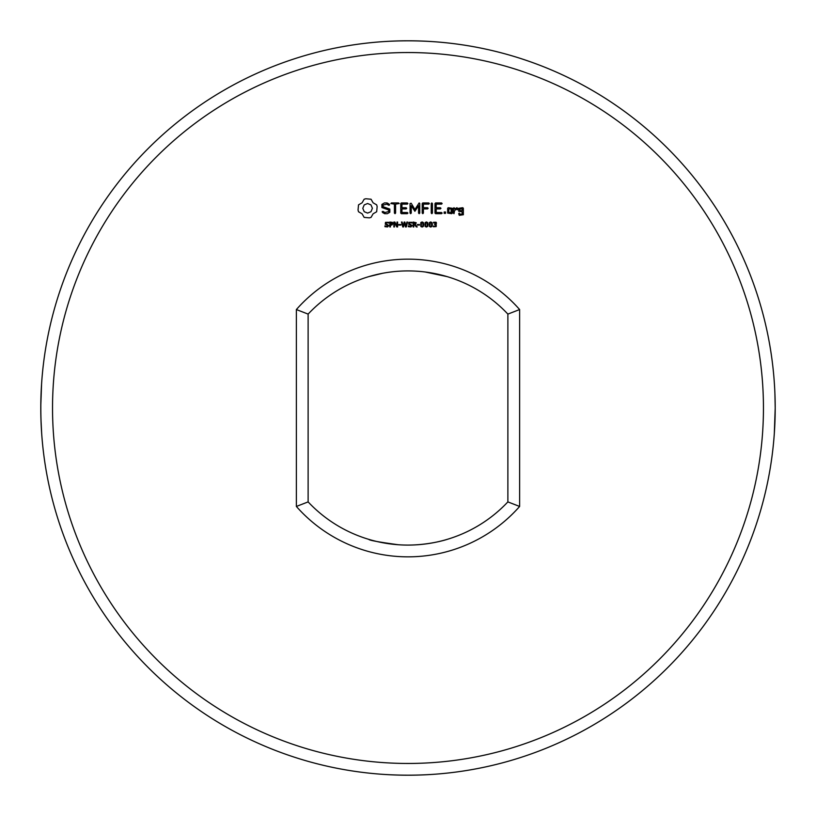 <?xml version="1.0" encoding="UTF-8"?>
<svg xmlns="http://www.w3.org/2000/svg" width="816" height="816" viewBox="0 0 816 816"><rect width="100%" height="100%" fill="white"/><g stroke="black" fill="none" stroke-linecap="round" stroke-linejoin="round"><path stroke-width="1.22" d="M763.45 408A355.45 355.45 0 0 1 230.265 715.836A355.45 355.45 0 0 1 230.265 100.164A355.45 355.45 0 0 1 763.45 408M365.792 198.757L364.14 199.226L362.1 202.807L358.52 204.847L358.04 210.059L358.52 211.762L362.1 213.802L364.14 217.382L369.352 217.862L371.056 217.382L373.096 213.802L376.676 211.762L377.155 206.55L376.676 204.847L373.096 202.807L371.056 199.226L365.792 198.757M384.418 202.939L381.888 204.428L381.888 207.55L388.64 209.936L388.64 211.568L384.938 212.507L383.01 211.395L382.204 211.609L382.418 212.425L384.601 213.68L387.365 213.68L389.834 212.252L389.834 209.1L383.081 206.703L383.081 205.081L386.784 204.143L388.702 205.255L389.507 205.03L389.303 204.224L387.09 202.939L384.418 202.939M390.844 203.531L394.414 204.133L394.414 213.058L395.015 213.68L395.607 213.058L395.607 204.133L399.167 203.541L398.545 202.939L391.435 202.939L390.844 203.531M407.286 202.939L401.339 202.939L400.758 203.541L400.758 213.098L401.339 213.68L407.286 213.68L407.908 213.098L407.286 212.507L401.951 212.507L401.951 208.906L406.103 208.906L406.715 208.304L406.103 207.713L401.951 207.713L401.951 204.133L407.286 204.133L407.908 203.541L407.286 202.939M388.732 225.563L387.61 226.94L384.938 226.664L384.938 225.848L386.764 226.501L388.049 225.655L385.285 224.237L385.489 222.34L388.538 222.289L388.538 223.054L386.815 222.513L385.652 223.298L388.732 225.563M392.996 223.533L391.966 225.002L390.436 225.134L390.436 226.96L389.783 226.96L389.783 222.044L392.414 222.35L392.996 223.533M397.606 226.96L396.8 226.96L394.465 222.564L394.465 226.96L393.853 226.96L393.853 222.044L394.873 222.044L396.994 226.063L396.994 222.044L397.606 222.044L397.606 226.96M400.829 225.104L398.759 225.104L398.759 224.512L400.829 224.512L400.829 225.104M407.551 222.044L406.266 226.96L405.532 226.96L404.501 222.88L403.492 226.96L402.767 226.96L401.462 222.044L402.135 222.044L403.175 226.134L404.185 222.044L404.848 222.044L405.878 226.175L406.909 222.044L407.551 222.044M419.149 202.939L414.905 209.528L411.182 203.245L410.06 203.531L410.06 213.058L410.662 213.68L411.254 213.058L411.254 205.734L414.895 211.293L418.557 205.703L418.557 213.058L419.159 213.68L419.75 213.058L419.761 203.521L419.149 202.939M429.369 203.541L428.747 202.939L422.79 202.939L422.209 203.541L422.209 213.058L422.81 213.68L423.402 213.058L423.402 208.906L427.553 208.906L428.176 208.304L427.553 207.713L423.402 207.723L423.402 204.133L428.747 204.133L429.369 203.541M432.429 203.561L431.827 202.939L431.236 203.561L431.236 213.058L431.827 213.68L432.429 213.058L432.429 203.561M412.1 225.563L410.968 226.94L408.306 226.664L408.306 225.848L410.132 226.501L411.417 225.655L408.643 224.237L408.857 222.34L411.896 222.289L411.896 223.054L410.173 222.513L409.01 223.298L412.1 225.563M417.221 226.96L416.364 226.96L414.722 225.002L413.804 225.002L413.804 226.96L413.141 226.96L413.141 222.044L416.221 222.727L415.364 224.808L417.221 226.96M419.434 225.104L417.374 225.104L417.374 224.512L419.434 224.512L419.434 225.104M423.8 224.502L423.382 226.44L422.096 227.062L420.801 226.44L420.811 222.574L422.096 221.942L423.392 222.584L423.8 224.502M428.104 224.502L427.686 226.44L426.401 227.062L425.105 226.44L425.105 222.574L426.401 221.942L427.696 222.584L428.104 224.502M432.398 224.502L431.99 226.44L430.695 227.062L429.4 226.44L429.41 222.574L430.695 221.942L431.99 222.584L432.398 224.502M436.274 224.594L436.172 226.613L433.398 226.756L433.398 226.063L435.285 226.43L435.968 225.461L434.53 224.563L435.785 222.88L433.571 222.941L433.541 222.258L436.05 222.217L436.54 223.125L435.56 224.227L436.274 224.594M442.15 203.541L441.527 202.939L435.571 202.939L434.999 203.541L434.999 213.098L435.581 213.68L441.527 213.68L442.15 213.098L441.527 212.507L436.193 212.507L436.193 208.906L440.334 208.906L440.956 208.304L440.334 207.713L436.193 207.713L436.193 204.133L441.527 204.133L442.15 203.541M445.536 211.987L445.536 213.374L444.159 213.374L444.159 211.987L445.536 211.987M451.748 213.68L452.329 213.098L452.329 208.284L448.229 207.713L447.647 208.284L447.647 213.098L451.748 213.68M454.594 208.284L454.002 207.713L453.4 208.284L453.4 213.098L454.002 213.68L454.594 210.691L456.501 208.998L457.215 209.804L458.092 209.018L456.97 207.713L454.594 209.09L454.594 208.284M462.774 207.713L458.674 208.284L458.674 211.252L462.172 211.823L462.172 214.149L459.867 214.149L459.265 213.098L458.674 213.68L459.255 215.322L463.355 214.751L463.355 208.284L462.774 207.713M296.371 506.45A148.838 148.838 0 0 0 519.629 506.45L519.629 309.55A148.838 148.838 0 0 0 296.371 309.55L296.371 506.45L308.122 501.901L308.122 314.099A137.088 137.088 0 0 1 507.878 314.099L507.878 501.901A137.088 137.088 0 0 1 308.122 501.901M774.914 393.496L775.2 408A367.2 367.2 0 0 1 224.39 726.005A367.2 367.2 0 0 1 224.39 89.995A367.2 367.2 0 0 1 775.2 408L774.323 433.337M296.371 309.55L308.122 314.099M519.629 309.55L507.878 314.099M519.629 506.45L507.878 501.901M431.705 41.565L433.337 41.667C416.395 40.545 399.493 40.545 382.653 41.667M41.667 382.663C40.545 399.554 40.545 416.446 41.667 433.337L40.973 419.516M431.705 774.435L433.337 774.333C416.395 775.455 399.493 775.455 382.653 774.333M368.832 276.624L382.673 273.268M425.238 272.003L447.168 276.624M447.168 539.376C448.637 538.907 425.819 546.812 398.259 544.741C378.899 542.089 369.097 540.304 368.832 539.376M775.2 408L775.18 404.012M774.812 424.881L774.935 422.015M775.098 416.813L775.159 413.345M424.279 41.157L429.644 41.432M40.861 415.16L40.851 414.385M40.8 405.715L41.565 384.214M424.279 774.843L429.644 774.568M367.598 203.51L370.994 204.908L372.392 208.304L370.994 211.701L367.598 213.098L364.201 211.701L362.794 208.304L364.201 204.908L367.598 203.51M392.323 223.543L390.436 222.605L390.436 224.563L392.323 223.543M415.691 223.421L413.804 222.605L413.804 224.451L415.395 224.196L415.691 223.421M422.933 225.991L422.923 223.003L421.586 222.625L421.26 225.981L422.096 226.511L422.933 225.991M427.227 225.991L427.227 223.003L425.881 222.625L425.554 225.981L426.401 226.511L427.227 225.991M431.531 225.991L431.531 223.003L430.185 222.625L429.859 225.981L430.695 226.511L431.531 225.991M448.841 208.886L451.136 208.886L451.136 212.507L448.841 212.507L448.841 208.886M459.867 208.886L462.172 208.886L462.172 210.63L459.867 210.63L459.867 208.886"/></g></svg>
